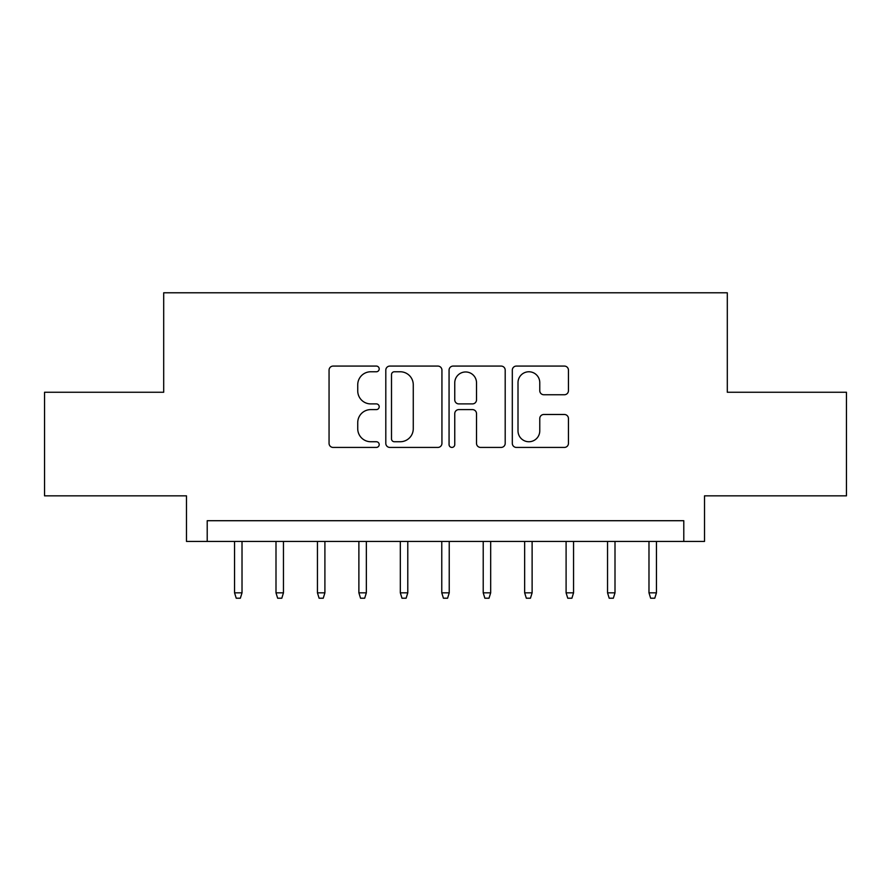 <?xml version="1.0" encoding="UTF-8"?>
<svg xmlns="http://www.w3.org/2000/svg" width="891" height="891" viewBox="0 0 891 891"><rect width="100%" height="100%" fill="white"/><g stroke="black" fill="none" stroke-linecap="round" stroke-linejoin="round"><path stroke-width="1.34" d="M379.198 368.919A2.851 2.851 0 0 0 376.347 366.078L333.123 366.078A4.065 4.065 0 0 0 329.057 370.144L329.057 443.362A4.065 4.065 0 0 0 333.123 447.427L376.347 447.427A2.851 2.851 0 0 0 379.198 444.587A2.851 2.851 0 0 0 376.347 441.736L370.756 441.736A13.02 13.02 0 0 1 357.736 428.716L357.736 422.612A13.02 13.02 0 0 1 370.756 409.604L376.347 409.604A2.851 2.851 0 0 0 379.198 406.753A2.851 2.851 0 0 0 376.347 403.901L370.756 403.901A13.02 13.02 0 0 1 357.736 390.893L357.736 384.789A13.02 13.02 0 0 1 370.756 371.77L376.347 371.77A2.851 2.851 0 0 0 379.198 368.919M564.382 394.746A4.065 4.065 0 0 0 568.447 390.681L568.447 370.144A4.065 4.065 0 0 0 564.382 366.078L516.379 366.078A4.065 4.065 0 0 0 512.314 370.144L512.314 443.362A4.065 4.065 0 0 0 516.379 447.427L564.382 447.427A4.065 4.065 0 0 0 568.447 443.362L568.447 418.547A4.065 4.065 0 0 0 564.382 414.482L543.844 414.482A4.065 4.065 0 0 0 539.768 418.547L539.768 430.854A10.881 10.881 0 0 1 528.886 441.736A10.881 10.881 0 0 1 518.005 430.854L518.005 382.651A10.881 10.881 0 0 1 528.886 371.77A10.881 10.881 0 0 1 539.768 382.651L539.768 390.681A4.065 4.065 0 0 0 543.844 394.746L564.382 394.746M683.787 541.438L704.514 541.438L704.514 495.853L846.45 495.853L846.45 392.252L727.301 392.252L727.301 292.783L163.699 292.783L163.699 392.252L44.55 392.252L44.55 495.853L186.486 495.853L186.486 541.438L683.787 541.438L683.787 520.712L207.213 520.712L207.213 541.438M441.936 370.144A4.065 4.065 0 0 0 437.871 366.078L389.868 366.078A4.065 4.065 0 0 0 385.803 370.144L385.803 443.362A4.065 4.065 0 0 0 389.868 447.427L437.871 447.427A4.065 4.065 0 0 0 441.936 443.362L441.936 370.144M453.129 366.078L501.132 366.078A4.065 4.065 0 0 1 505.197 370.144L505.197 443.362A4.065 4.065 0 0 1 501.132 447.427L480.583 447.427A4.065 4.065 0 0 1 476.518 443.362L476.518 413.669A4.065 4.065 0 0 0 472.453 409.604L458.82 409.604A4.065 4.065 0 0 0 454.755 413.669L454.755 444.587A2.851 2.851 0 0 1 451.904 447.427A2.851 2.851 0 0 1 449.064 444.587L449.064 370.144A4.065 4.065 0 0 1 453.129 366.078M394.345 371.77A2.851 2.851 0 0 0 391.505 374.621L391.505 438.884A2.851 2.851 0 0 0 394.345 441.736L400.248 441.736A13.02 13.02 0 0 0 413.268 428.716L413.268 384.789A13.02 13.02 0 0 0 400.248 371.77L394.345 371.77M476.518 382.852A10.881 10.881 0 0 0 465.637 371.97A10.881 10.881 0 0 0 454.755 382.852L454.755 399.836A4.065 4.065 0 0 0 458.82 403.901L472.453 403.901A4.065 4.065 0 0 0 476.518 399.836L476.518 382.852M242.018 592.827L240.358 598.217L236.215 598.217L234.556 592.827L242.018 592.827L242.018 541.438M234.556 592.827L234.556 541.438M283.461 592.827L281.801 598.217L277.658 598.217L275.998 592.827L283.461 592.827L283.461 541.438M275.998 592.827L275.998 541.438M324.903 592.827L323.244 598.217L319.101 598.217L317.441 592.827L324.903 592.827L324.903 541.438M317.441 592.827L317.441 541.438M366.346 592.827L364.686 598.217L360.543 598.217L358.884 592.827L366.346 592.827L366.346 541.438M358.884 592.827L358.884 541.438M407.788 592.827L406.129 598.217L401.986 598.217L400.326 592.827L407.788 592.827L407.788 541.438M400.326 592.827L400.326 541.438M449.231 592.827L447.572 598.217L443.428 598.217L441.769 592.827L449.231 592.827L449.231 541.438M441.769 592.827L441.769 541.438M490.674 592.827L489.014 598.217L484.871 598.217L483.212 592.827L490.674 592.827L490.674 541.438M483.212 592.827L483.212 541.438M532.116 592.827L530.457 598.217L526.314 598.217L524.654 592.827L532.116 592.827L532.116 541.438M524.654 592.827L524.654 541.438M573.559 592.827L571.899 598.217L567.756 598.217L566.097 592.827L573.559 592.827L573.559 541.438M566.097 592.827L566.097 541.438M615.002 592.827L613.342 598.217L609.199 598.217L607.539 592.827L615.002 592.827L615.002 541.438M607.539 592.827L607.539 541.438M656.444 592.827L654.785 598.217L650.642 598.217L648.982 592.827L656.444 592.827L656.444 541.438M648.982 592.827L648.982 541.438"/></g></svg>
